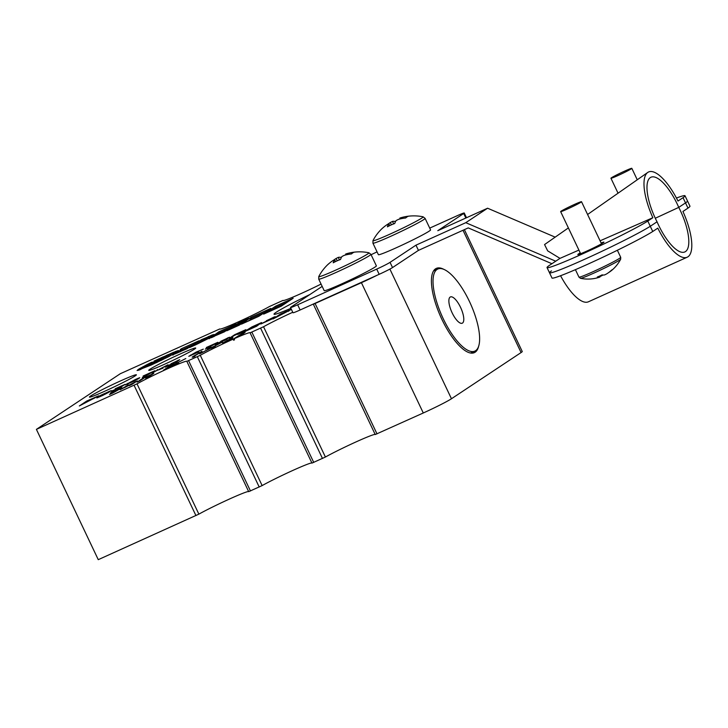 <?xml version="1.0" encoding="UTF-8"?>
<svg xmlns="http://www.w3.org/2000/svg" width="728" height="728" viewBox="0 0 728 728"><rect width="100%" height="100%" fill="white"/><g stroke="black" fill="none" stroke-linecap="round" stroke-linejoin="round"><path stroke-width="1.09" d="M452.143 312.849A14.405 4.96 65.7 0 0 462.253 323.205A14.405 4.96 65.7 0 0 460.515 307.289A14.405 4.96 65.7 0 0 450.404 296.942A14.405 4.96 65.7 0 0 452.143 312.849M469.405 301.392A45.027 15.516 65.7 0 0 437.81 269.032A45.027 15.516 65.7 0 0 443.252 318.746A45.027 15.516 65.7 0 0 474.847 351.105A45.027 15.516 65.7 0 0 469.405 301.392M443.898 269.378A46.219 15.925 65.7 0 0 436.327 268.386A46.219 15.925 65.7 0 0 441.914 319.419A46.219 15.925 65.7 0 0 474.347 352.643A46.219 15.925 65.7 0 0 478.615 346.31M310.055 294.43A46.219 2.439 -25.4 0 0 274.174 314.323A46.219 2.439 -25.4 0 0 290.891 308.335M179.78 354.172A25.999 1.374 -25.4 0 0 148.831 370.388A25.999 1.374 -25.4 0 0 164.674 364.191A25.999 1.374 -25.4 0 0 195.705 348.13A25.999 1.374 -25.4 0 0 179.78 354.172M120.457 380.944A25.999 1.374 -25.4 0 0 89.517 397.16A25.999 1.374 -25.4 0 0 105.36 390.963A25.999 1.374 -25.4 0 0 136.382 374.902A25.999 1.374 -25.4 0 0 120.457 380.944M678.751 207.38A37.556 12.94 65.7 0 0 677.313 204.222A37.556 12.94 65.7 0 0 650.231 177.65A37.556 12.94 65.7 0 0 655.5 218.7A37.556 12.94 65.7 0 0 657.038 221.794L650.277 226.281L657.038 221.794A37.556 12.94 65.7 0 0 658.476 224.952A37.556 12.94 65.7 0 0 684.83 251.943A37.556 12.94 65.7 0 0 680.289 210.483A37.556 12.94 65.7 0 0 678.751 207.38L685.512 202.903A57.794 3.049 -25.4 0 0 687.487 200.955A57.794 3.049 154.6 0 1 685.512 202.903L678.751 207.38L655.291 218.254M580.243 252.898A14.46 0.764 -25.4 0 0 577.814 254.554A14.46 0.764 -25.4 0 0 586.677 251.142A14.46 0.764 -25.4 0 0 603.94 242.151A14.46 0.764 -25.4 0 0 601.119 242.988M321.066 284.075A30.622 1.611 154.6 0 1 301.792 293.229A30.622 1.611 154.6 0 1 283.028 300.464A30.622 1.611 154.6 0 1 283.019 300.4L269.578 306.47A30.622 1.611 154.6 0 1 238.529 321.785A30.622 1.611 154.6 0 1 219.765 329.02A30.622 1.611 154.6 0 1 219.756 328.956L120.302 373.719L36.4 429.374L137.01 383.847A30.622 1.611 154.6 0 1 167.567 368.759A30.622 1.611 154.6 0 1 186.823 361.306A30.622 1.611 154.6 0 1 186.832 361.37L200.273 355.3A30.622 1.611 154.6 0 1 233.124 339.175L233.615 340.222A30.622 1.611 154.6 0 1 234.543 339.803L234.052 338.766L243.689 333.406L245.118 332.277L244.817 331.904L233.124 339.175M36.4 429.374L98.262 559.668L198.871 514.141A30.622 1.611 154.6 0 1 228.929 499.272A30.622 1.611 154.6 0 1 248.639 491.546M322.167 286.395L291.064 307.034A11.657 0.619 -25.4 0 0 290.508 307.534L292.984 312.74A11.657 0.619 -25.4 0 0 300.127 309.991L313.131 304.122A30.622 1.611 154.6 0 1 313.359 304.204A30.622 1.611 154.6 0 1 313.359 304.268L375.229 434.552L423.286 412.985A24.588 1.292 -25.4 0 0 451.46 398.753L521.084 352.561A24.588 1.292 -25.4 0 0 522.249 351.515L464.382 229.648M234.052 338.766A30.622 1.611 154.6 0 1 250.086 332.751A30.622 1.611 154.6 0 1 250.095 332.814L311.957 463.108L325.407 457.029A30.622 1.611 154.6 0 1 355.455 442.169A30.622 1.611 154.6 0 1 375.175 434.443M248.694 491.655L186.832 361.37L248.694 491.655L262.144 485.585A30.622 1.611 154.6 0 1 292.192 470.725A30.622 1.611 154.6 0 1 311.903 462.99M587.587 214.496L647.747 172.445A43.325 14.933 65.7 0 1 677.986 201.037L683.037 197.688A57.794 3.049 -25.4 0 0 685.012 195.75A57.794 3.049 -25.4 0 0 676.439 198.034M313.131 304.122L379.179 274.31A11.657 0.619 -25.4 0 0 392.529 267.567L418.445 250.377L468.25 227.9L551.924 263.718M375.229 434.552L313.359 304.268L361.416 282.701A24.588 1.292 -25.4 0 0 376.958 275.321M311.957 463.108L250.095 332.823L263.545 326.745A30.622 1.611 154.6 0 1 292.756 312.267M222.531 343.134L232.123 339.212L232.887 337.291L222.531 343.134M212.33 347.156L207.562 348.712L209.591 348.566L199.681 353.854L210.547 348.33L215.379 346.774L213.149 346.965L222.422 342.005L212.33 347.156L212.713 347.975M201.911 351.269L192.156 357.157L194.767 356.493L195.459 355.41L202.002 351.46M170.388 366.23L173.865 363.918L170.934 365.247L163.482 370.188L172.536 365.338L178.751 363.299L175.211 363.964L185.795 358.54L170.461 366.393M144.59 377.705L150.441 375.066L145.682 378.223L148.412 376.995L153.808 373.409L142.506 378.514L137.11 382.091L139.831 380.862L144.59 377.705M124.297 387.578L128.274 384.93L120.156 389.744L133.206 382.992L129.156 385.685L131.877 384.457L137.274 380.871L124.37 387.733M114.241 391.4L109.482 394.558L112.203 393.338L121.995 387.769L110.274 393.056L114.241 391.4L114.451 391.846M280.398 314.068L273.018 318.964L291.337 309.436L280.398 314.068L280.608 314.505M266.43 320.72L271.517 318.5L260.779 324.015L272.072 318.964L275.157 316.616L266.43 320.72M243.416 331.768L241.559 333.042L256.629 326.235L261.57 322.559L251.943 326.908L243.589 332.123M234.589 335.353L240.24 332.805L237.756 334.452L240.477 333.224L245.873 329.648L234.78 334.653L229.384 338.238L234.589 335.353M220.802 341.314L225.671 339.184L215.16 344.608L226.444 339.557L229.529 337.201L220.802 341.314M210.01 345.982L205.314 349.094L208.035 347.866L217.827 342.306L206.324 347.502L210.01 345.982L210.21 346.428M198.653 351.697L192.074 354.909L196.751 351.933L203.294 349.149L196.059 352.125L188.798 356.32L198.762 351.933M170.989 363.791L175.867 361.661L165.138 367.185L176.64 362.034L179.725 359.678L170.989 363.791M157.931 369.788L151.943 373.182L157.075 370.352L163.036 368.177L159.396 369.214L168.022 364.783L158.076 370.088M147.011 374.42L142.324 377.523L145.036 376.303L154.827 370.734L143.116 376.021L147.011 374.42L147.22 374.856M135.089 380.453L128.246 383.62L138.739 378.615L139.758 377.677L135.581 379.379L125.389 384.894L135.19 380.662M111.302 391.173L120.693 387.214L125.171 384.329L115.197 388.77L122.104 385.658L116.271 388.77L119.956 387.305L111.42 391.418M98.08 396.796L96.851 397.925L102.548 395.522L111.22 390.608L101.11 395.095L98.08 396.796L98.353 397.37M86.778 401.01L79.325 405.96L98.699 395.814L86.778 401.01L87.005 401.483M271.244 309.091L263.645 314.132L281.226 306.197L293.166 298.28L275.575 306.215L271.244 309.091L271.735 310.137L269.433 311.175L268.941 310.128M270.771 308.39L251.096 317.262L241.459 324.142L258.831 316.307L270.771 308.39M242.642 322.877L230.294 328.446L226.808 330.758L239.157 325.189L242.642 322.877M246.756 320.138L234.407 325.716L231.004 327.973L243.143 322.495L246.756 320.138M248.794 318.309L238.739 322.841L235.262 325.152L245.309 320.611L248.794 318.309M208.982 338.456L224.297 331.886L236.236 323.969L218.864 331.813L209.118 338.748M196.251 344.544L209.282 338.083L211.347 336.664L209.5 337.091L214.014 334.452L201.492 339.648L189.553 347.565L196.251 344.544M172.636 354.8L187.051 348.703L198.981 340.786L181.609 348.621L180.189 349.567L181.336 349.522L180.681 350.177L172.8 355.137M158.058 360.515L173.728 352.216L154.054 361.088L158.067 360.524M151.306 364.992L168.932 356.547L179.097 350.65L175.184 351.642L156.293 361.643L151.46 362.362L146.483 364.865L137.091 370.525L151.306 364.992M429.729 228.11L457.102 215.761A11.657 0.619 154.6 0 1 464.246 213.004A11.657 0.619 154.6 0 1 463.691 213.504L437.783 230.694L487.587 208.217L555.173 237.146M371.089 254.736A11.657 0.619 154.6 0 1 377.068 251.888M290.508 307.534A11.657 0.619 -25.4 0 0 297.652 304.777L376.704 269.105A11.657 0.619 -25.4 0 0 390.053 262.353L415.97 245.163L418.445 250.377M415.97 245.163L465.774 222.686L555.728 261.197L559.996 258.367L578.906 250.086M465.774 222.686L487.587 208.217M568.377 227.919L544.562 244.562L547.674 250.86L559.996 258.367M555.728 261.197L549.012 265.647A57.794 3.049 -25.4 0 0 547.037 267.595A57.794 3.049 -25.4 0 0 590.099 250.45A57.794 3.049 -25.4 0 0 647.802 221.066L652.852 217.718L600.09 240.813M547.037 267.595L549.513 272.8A57.794 3.049 -25.4 0 0 592.574 255.665A57.794 3.049 -25.4 0 0 650.277 226.281A57.794 3.049 154.6 0 1 584.939 259.15A57.794 3.049 154.6 0 1 549.513 272.8A57.794 3.049 154.6 0 1 551.487 270.861M647.802 221.066L652.752 231.486A57.794 3.049 154.6 0 1 587.414 264.364A57.794 3.049 154.6 0 1 551.988 278.014L549.513 272.8M683.037 197.688L687.987 208.108L682.937 211.466A43.325 14.933 65.7 0 1 687.205 257.212A43.325 14.933 65.7 0 1 657.803 228.137L652.752 231.486M647.747 172.445A43.325 14.933 65.7 0 0 652.852 217.718M138.111 370.37L137.829 369.769M138.629 370.234L138.247 369.442M139.339 369.997L138.893 369.06M156.101 362.799L151.952 363.409L139.794 369.833M139.812 369.824L139.312 368.778M140.368 369.496L139.876 368.45M141.005 369.114L140.513 368.077M144.108 367.422L143.607 366.375M146.073 366.384L145.573 365.338M146.974 365.911L146.483 364.865M148.102 365.347L147.602 364.3M149.013 364.874L148.521 363.827M150.132 364.3L149.64 363.263M151.187 363.782L150.687 362.744M151.952 363.409L151.46 362.362M152.025 363.409L151.533 362.362M152.434 363.263L151.943 362.226M152.634 363.263L152.143 362.226M153.317 363.172L152.825 362.125M154.136 363.072L153.635 362.034M154.755 362.926L154.254 361.889M155.564 362.835L155.073 361.789M155.838 362.835L155.346 361.789M156.165 362.762L155.683 361.743M156.538 362.589L156.092 361.643M156.702 362.517L156.293 361.643M156.902 362.417L156.493 361.552M157.994 361.907L157.557 360.988M159.277 361.297L158.813 360.324M160.642 360.642L160.151 359.623M176.813 352.252L160.97 360.487M162.053 359.905L161.552 358.868M163.745 359.004L163.245 357.967M165.629 358.021L165.138 356.975M167.322 357.12L166.83 356.083M169.078 356.183L168.578 355.137M172.309 354.481L171.817 353.435M173.637 353.772L173.146 352.734M174.629 353.253L174.129 352.206M175.676 352.689L175.184 351.642M175.885 352.598L175.384 351.551M176.021 352.543L175.53 351.506M176.376 352.398L175.885 351.36M176.786 352.261L176.294 351.214M176.968 352.161L176.494 351.169M177.541 351.815L177.122 350.932M177.832 351.615L177.468 350.841M178.669 351.06L178.424 350.559M156.32 360.797L156.01 360.151M159.432 359.805L157.83 360.56M160.67 359.141L160.206 358.167M163.254 357.785L162.854 356.938M166.912 355.837L166.621 355.237M175.776 353.79L175.521 353.244M177.022 353.226L176.713 352.579M179.088 352.288L178.688 351.451M179.998 351.888L179.543 350.932M181.336 349.522L181.827 350.559L180.535 351.642M181.172 351.214L180.681 350.177M181.527 350.932L181.035 349.895M193.02 344.744L181.572 350.022M182.109 349.668L181.609 348.621M209.582 337.282L201.984 340.695L196.014 344.653M201.984 340.695L201.492 339.648M208.681 337.674L208.19 336.627M209.446 337.337L208.954 336.3M210.519 336.564L210.146 335.772M211.584 335.999L211.257 335.308M212.367 335.562L212.085 334.98M212.867 335.271L212.64 334.789M209.81 337.756L209.5 337.091M210.237 337.501L209.983 336.955M211.448 337.692L211.229 337.228M211.966 337.455L211.73 336.946M213.158 336.918L212.858 336.291M213.85 336.609L213.495 335.863M213.941 336.564L213.568 335.772M214.123 336.482L213.714 335.626M214.223 336.436L213.795 335.535M214.287 336.409L213.804 335.39M230.266 327.928L219.356 332.851L214.214 336.263M219.356 332.851L218.864 331.813M239.03 323.45L238.739 322.841M234.689 326.308L234.407 325.716M230.576 329.056L230.294 328.446M264.801 312.348L251.588 318.309L251.096 317.262M249.913 318.536L250.414 319.574L247.92 321.23M251.588 318.309L250.232 319.21M287.196 302.238L276.076 307.262L271.735 310.137M276.076 307.262L275.575 306.215M268.186 312.084L267.831 311.356M269.433 311.175L268.15 312.021M96.933 397.079L96.688 396.569M92.42 398.644L86.022 402.138L94.895 397.888L92.42 398.644M108.454 392.538L107.662 392.174L101.11 395.095M108.645 392.419L108.308 391.7M109.819 391.728L109.555 391.182M108.317 392.61L108.208 392.028M107.698 392.947L108.126 392.219M106.452 393.602L107.553 392.647M104.877 394.403L106.352 393.393M103.385 395.122L104.805 394.248M101.784 395.877L103.331 395.004M100.473 396.469L101.729 395.759M99.672 396.824L100.4 396.323M101.228 395.331L99.454 396.514M120.984 387.05L120.748 386.55M127.018 384.43L126.754 383.856M128.073 383.993L127.746 383.292M137.983 378.951L137.738 378.433M138.675 378.642L138.438 378.151M130.03 382.3L137.019 379.088L130.03 382.3M159.605 369.669L159.396 369.214M157.63 370.206L157.348 369.596M178.151 360.769L177.923 360.296M168.032 365.975L167.822 365.492M176.149 362.262L175.867 361.661M176.977 361.543L176.722 361.006M173.382 363.263L167.941 365.765L173.446 363.39M175.512 362.544L175.293 362.089M190.727 355.692L190.445 355.1M227.955 338.293L227.737 337.819M225.325 340.067L225.043 339.512M225.953 339.785L225.671 339.184M226.79 339.066L226.535 338.52M223.196 340.786L217.745 343.288L223.25 340.913M235.017 335.162L234.78 334.653M249.495 328.883L254.09 326.954L258.14 324.26L249.495 328.883M273.601 317.736L273.364 317.226M270.952 319.474L270.67 318.919M271.799 319.091L271.517 318.5M272.381 318.546L272.154 318.072M272.436 318.509L272.163 317.936M268.814 320.202L263.372 322.704L268.878 320.329M288.506 311.275L288.261 310.756L284.593 312.175M288.834 311.093L288.497 310.383M284.648 312.267L279.716 315.097L280.662 315.006L288.261 310.756M134.571 382.664L134.343 382.191M175.575 364.737L175.211 363.964M171.162 365.72L170.934 365.247M193.038 357.275L192.738 356.638M194.058 356.811L193.666 355.983M195.177 355.664L194.94 355.182M212.167 348.221L211.402 348.248L210.911 347.201M213.468 347.638L213.149 346.965M232.278 338.829L230.458 339.648M230.539 339.93L230.075 338.839L224.006 342.287L229.457 339.83L230.075 338.839M229.684 340.313L229.457 339.83M243.097 333.779L242.77 333.078M245.027 332.359L244.817 331.904M234.507 339.73L233.615 340.222M242.661 334.052L242.397 333.506M685.012 195.75L689.962 206.17A57.794 3.049 154.6 0 1 687.987 208.108M687.205 257.212L588.415 301.792A43.325 14.933 -114.3 0 1 560.56 275.721M389.78 225.58L388.879 223.824L387.751 224.215A46.019 43.134 56.4 0 0 381.991 228.674A45.655 15.151 -142.5 0 1 382.373 228.283A46.219 46.219 0 0 0 372.991 240.559A27.782 1.465 -25.4 0 0 389.999 234.125A27.782 1.465 -25.4 0 0 421.84 218.045A27.782 1.465 -25.4 0 0 423.05 216.789A46.219 46.219 0 0 0 400.81 217.763L399.836 218.1L400.2 218.919M425.106 218.382A28.883 1.52 -25.4 0 1 390.627 236.336A28.883 1.52 -25.4 0 1 372.918 243.161L378.387 254.673A28.883 1.52 -25.4 0 0 396.096 247.848A28.883 1.52 -25.4 0 0 430.576 229.893L425.106 218.382L423.05 216.789M395.65 221.376A45.655 39.367 117 0 0 395.459 221.485A46.019 15.852 65.7 0 0 392.519 221.403L390.235 222.559A46.019 43.134 -123.6 0 0 387.915 224.169M388.879 223.824A46.019 15.852 65.7 0 0 387.405 226.827A45.655 37.219 -173.2 0 1 394.722 223.523A46.019 15.852 -114.3 0 1 396.196 220.52L398.489 219.365A46.019 43.134 56.4 0 1 405.705 217.972A45.655 13.004 93.4 0 1 406.943 216.953A45.655 13.004 93.4 0 1 408.19 216.325A46.019 43.134 -123.6 0 0 400.973 217.718L400.81 217.763M382.373 228.283A45.655 15.151 -142.5 0 1 382.937 227.828M400.973 217.718L401.328 218.655M391.509 224.788L390.235 222.559M392.519 221.403L393.63 223.924M335.572 261.543L334.671 259.787L333.542 260.169A46.019 43.134 56.4 0 0 327.782 264.637A45.655 15.151 -142.5 0 1 328.164 264.246A46.219 46.219 0 0 0 318.782 276.522A27.782 1.465 -25.4 0 0 335.79 270.088A27.782 1.465 -25.4 0 0 367.631 254.008A27.782 1.465 -25.4 0 0 368.85 252.752A46.219 46.219 0 0 0 346.601 253.726L345.636 254.063L345.991 254.873M370.907 254.336A28.883 1.52 -25.4 0 1 336.418 272.299A28.883 1.52 -25.4 0 1 318.718 279.124L324.188 290.636A28.883 1.52 -25.4 0 0 341.887 283.811A28.883 1.52 -25.4 0 0 376.376 265.856L370.907 254.336L368.85 252.752M341.441 257.339A45.655 39.367 117 0 0 341.25 257.448A46.019 15.852 65.7 0 0 338.32 257.366L336.027 258.522A46.019 43.134 -123.6 0 0 333.706 260.133M334.671 259.787A46.019 15.852 65.7 0 0 333.206 262.79A45.655 37.219 -173.2 0 1 340.522 259.486A46.019 15.852 -114.3 0 1 341.987 256.484L344.28 255.328A46.019 43.134 56.4 0 1 351.497 253.936A45.655 13.004 93.4 0 1 352.743 252.916A45.655 13.004 93.4 0 1 353.981 252.288A46.019 43.134 -123.6 0 0 346.765 253.681L346.601 253.726M328.164 264.246A45.655 15.151 -142.5 0 1 328.728 263.791M346.765 253.681L347.12 254.618M337.31 260.742L336.027 258.522M338.32 257.366L339.421 259.887M618.027 175.521A11.557 0.61 154.6 0 1 610.947 178.251A11.557 0.61 154.6 0 1 624.733 171.062A11.557 0.61 154.6 0 1 631.822 168.332A11.557 0.61 154.6 0 1 618.027 175.521M599.927 277.04A36.873 12.704 65.7 0 1 597.324 277.013A36.546 31.513 -63 0 0 602.065 274.875A36.873 12.704 -114.3 0 0 604.668 274.902L606.57 273.946A36.873 34.562 56.4 0 0 611.738 269.988A36.546 12.13 37.5 0 0 612.621 269.524A36.546 12.13 37.5 0 0 613.204 269.069A36.973 36.973 0 0 0 620.656 259.259A22.286 1.174 154.6 0 1 619.61 260.114A22.286 1.174 154.6 0 1 594.075 273.009A22.286 1.174 154.6 0 1 580.498 278.324A36.973 36.973 0 0 0 599.235 277.295L599.927 277.04L599.517 276.13M567.722 208.891A11.557 0.61 154.6 0 1 560.642 211.621A11.557 0.61 154.6 0 1 574.438 204.441A11.557 0.61 154.6 0 1 581.517 201.711A11.557 0.61 154.6 0 1 567.722 208.891M608.28 272.809A36.873 34.562 -123.6 0 0 612.994 269.251M599.708 276.558A36.873 34.562 -123.6 0 0 600.6 276.294L602.502 275.339A36.873 12.704 65.7 0 0 602.748 274.993M195.941 515.579L134.079 385.294M521.084 352.561L463.008 230.266M451.46 398.753L389.889 269.087M423.286 412.985L361.416 282.701M376.995 433.87L315.133 303.585M325.407 457.029L263.545 326.745M322.477 458.476L260.615 328.191M313.732 462.426L251.87 332.141M262.144 485.585L200.273 355.3M259.214 487.032L197.343 356.747M250.468 490.981L188.597 360.688M198.871 514.141L137.01 383.847M297.652 304.777L300.127 309.991M376.704 269.105L379.179 274.31M390.053 262.353L392.529 267.567M463.691 213.504L465.847 218.027M141.787 368.686L141.296 367.649M142.552 368.268L142.06 367.221M143.325 367.84L142.834 366.803M145.09 366.903L144.59 365.856M152.98 363.217L152.489 362.171M153.726 363.117L153.235 362.08M155.155 362.881L154.664 361.843M156.647 362.535L156.22 361.652M157.266 362.244L156.848 361.361M170.689 355.328L170.197 354.29M175.33 352.88L174.829 351.833M178.251 351.342L177.951 350.696M157.903 360.524L157.412 359.486M159.305 359.869L158.804 358.822M161.971 358.467L161.534 357.548M168.05 355.228L167.804 354.718M178.06 352.762L177.705 352.015M181.681 350.741L181.19 349.704M212.558 337.191L212.285 336.618M617.362 250.259L620.711 257.312A23.105 1.219 154.6 0 1 593.12 271.671A23.105 1.219 154.6 0 1 578.96 277.131L580.498 278.324M437.81 269.032L433.542 270.952M464.246 213.004L466.493 217.736M474.847 351.105L470.588 353.034M372.918 243.161L372.991 240.559M318.718 279.124L318.782 276.522M610.947 178.251L618.045 193.202M631.822 168.332L637.255 179.78M575.411 269.66L578.96 277.131M560.642 211.621L580.635 253.726M581.517 201.711L601.51 243.816M620.711 257.312L620.656 259.259"/></g></svg>
